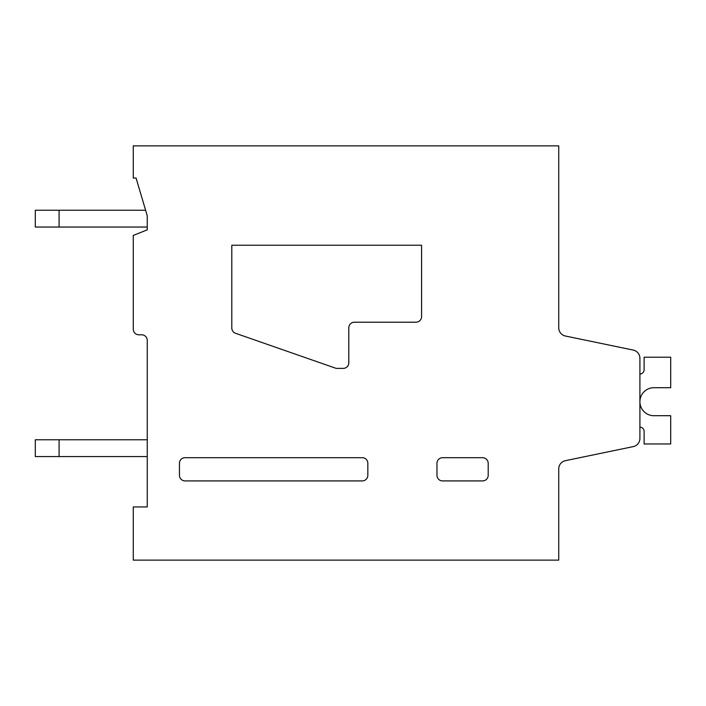 <?xml version="1.0" encoding="UTF-8"?>
<svg xmlns="http://www.w3.org/2000/svg" width="706" height="706" viewBox="0 0 706 706"><rect width="100%" height="100%" fill="white"/><g stroke="black" fill="none" stroke-linecap="round" stroke-linejoin="round"><path stroke-width="1.06" d="M362.24 480.918L185.051 480.918A5.604 5.604 0 0 1 179.456 475.323L179.456 463.286A5.604 5.604 0 0 1 185.051 457.691L362.24 457.691A5.604 5.604 0 0 1 367.835 463.286L367.835 475.323A5.604 5.604 0 0 1 362.24 480.918M147.263 215.842L147.263 229.838L133.266 235.433L133.266 329.208A5.604 5.604 0 0 0 138.87 334.803L141.668 334.803A5.604 5.604 0 0 1 147.263 340.407L147.263 506.952L133.266 506.952L133.266 560.132L558.737 560.132L558.737 468.881A8.401 8.401 0 0 1 565.427 460.665L633.211 446.624A8.401 8.401 0 0 0 639.91 438.4L639.91 358.295A8.401 8.401 0 0 0 633.211 350.07L565.435 336.03A8.401 8.401 0 0 1 558.737 327.805L558.737 145.868L133.266 145.868L133.266 178.053L136.073 178.053L147.263 215.842L147.263 227.041L59.092 227.041L59.092 210.247L145.604 210.247M565.427 460.665L633.211 446.624L565.427 460.665A8.401 8.401 0 0 0 558.737 468.881M639.91 427.174L639.91 438.4L639.91 427.174A4.201 4.201 0 0 1 644.11 431.375L644.11 443.968L670.7 443.968L670.7 415.702L654.48 415.702A14.005 14.005 0 0 1 639.91 401.996A14.005 14.005 0 0 1 653.906 387.709L670.7 387.709L670.7 357.201L644.11 357.201L644.11 369.794A4.201 4.201 0 0 1 639.91 373.995L639.91 358.295L639.91 373.995A4.201 4.201 0 0 0 644.11 369.794A4.201 4.201 0 0 1 639.91 373.995A4.201 4.201 0 0 0 644.11 369.794A4.201 4.201 0 0 1 639.91 373.995A4.201 4.201 0 0 0 644.11 369.794A4.201 4.201 0 0 1 639.91 373.995A4.201 4.201 0 0 0 644.11 369.794A4.201 4.201 0 0 1 639.91 373.995A4.201 4.201 0 0 0 644.11 369.794A4.201 4.201 0 0 1 639.91 373.995A4.201 4.201 0 0 0 644.11 369.794A4.201 4.201 0 0 1 639.91 373.995A4.201 4.201 0 0 0 644.11 369.794A4.201 4.201 0 0 1 639.91 373.995A4.201 4.201 0 0 0 644.11 369.794A4.201 4.201 0 0 1 639.91 373.995A4.201 4.201 0 0 0 644.11 369.794A4.201 4.201 0 0 1 639.91 373.995A4.201 4.201 0 0 0 644.11 369.794A4.201 4.201 0 0 1 639.91 373.995A4.201 4.201 0 0 0 644.11 369.794A4.201 4.201 0 0 1 639.91 373.995A4.201 4.201 0 0 0 644.11 369.794M565.435 336.03A8.401 8.401 0 0 1 558.737 327.805A8.401 8.401 0 0 0 565.435 336.03A8.401 8.401 0 0 1 558.737 327.805A8.401 8.401 0 0 0 565.435 336.03A8.401 8.401 0 0 1 558.737 327.805A8.401 8.401 0 0 0 565.435 336.03A8.401 8.401 0 0 1 558.737 327.805A8.401 8.401 0 0 0 565.435 336.03A8.401 8.401 0 0 1 558.737 327.805A8.401 8.401 0 0 0 565.435 336.03A8.401 8.401 0 0 1 558.737 327.805A8.401 8.401 0 0 0 565.435 336.03A8.401 8.401 0 0 1 558.737 327.805A8.401 8.401 0 0 0 565.435 336.03A8.401 8.401 0 0 1 558.737 327.805A8.401 8.401 0 0 0 565.435 336.03A8.401 8.401 0 0 1 558.737 327.805A8.401 8.401 0 0 0 565.435 336.03A8.401 8.401 0 0 1 558.737 327.805A8.401 8.401 0 0 0 565.435 336.03A8.401 8.401 0 0 1 558.737 327.805A8.401 8.401 0 0 0 565.435 336.03A8.401 8.401 0 0 1 558.737 327.805A8.401 8.401 0 0 0 565.435 336.03M558.737 277.423L558.737 327.805M488.199 463.286L488.199 475.323A5.604 5.604 0 0 1 482.595 480.918L442.574 480.918A5.604 5.604 0 0 1 436.97 475.323L436.97 463.286A5.604 5.604 0 0 1 442.574 457.691L482.595 457.691A5.604 5.604 0 0 1 488.199 463.286M348.799 362.796A5.604 5.604 0 0 1 343.204 368.391L337.159 368.391A5.613 5.613 0 0 1 335.306 368.082L235.548 333.285A5.595 5.595 0 0 1 231.797 327.999L231.797 245.238L421.579 245.238L421.579 316.615A5.604 5.604 0 0 1 415.984 322.21L354.403 322.21A5.604 5.604 0 0 0 348.799 327.805L348.799 362.796M59.092 439.776L59.092 456.57L35.3 456.57L35.3 439.776L147.263 439.776M59.092 456.57L147.263 456.57M59.092 227.041L35.3 227.041L35.3 210.247L59.092 210.247"/></g></svg>
